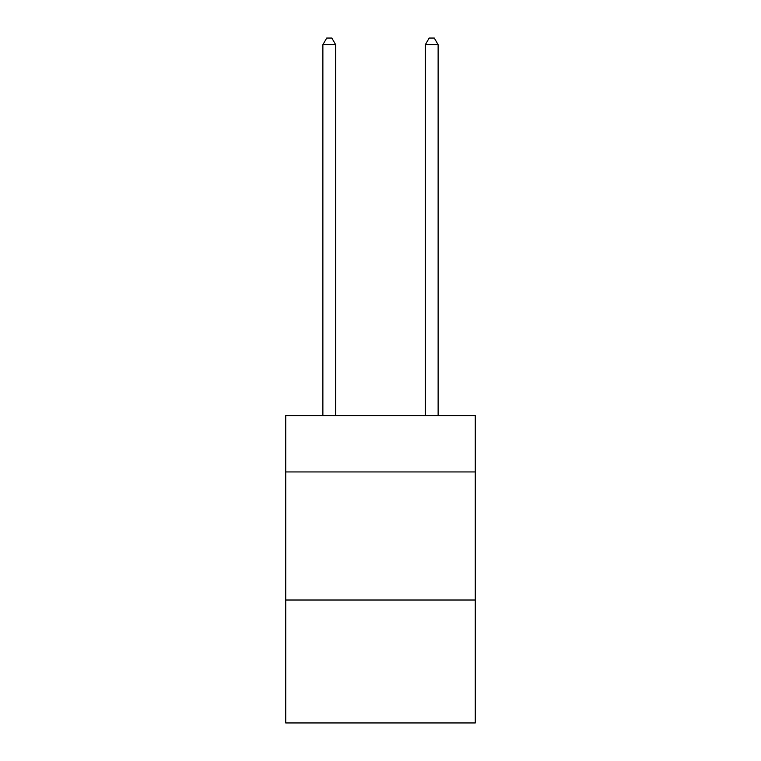 <?xml version="1.0" encoding="UTF-8"?>
<svg xmlns="http://www.w3.org/2000/svg" width="761" height="761" viewBox="0 0 761 761"><rect width="100%" height="100%" fill="white"/><g stroke="black" fill="none" stroke-linecap="round" stroke-linejoin="round"><path stroke-width="1.14" d="M475.273 471.944L475.273 415.592L285.727 415.592L285.727 471.944L475.273 471.944L475.273 722.95L285.727 722.95L285.727 471.944M475.273 600.01L285.727 600.01M335.677 415.592L335.677 44.709L322.873 44.709L322.873 415.592M322.873 44.709L326.716 38.05L331.834 38.05L335.677 44.709M438.127 415.592L438.127 44.709L425.323 44.709L425.323 415.592M425.323 44.709L429.166 38.05L434.284 38.05L438.127 44.709"/></g></svg>
